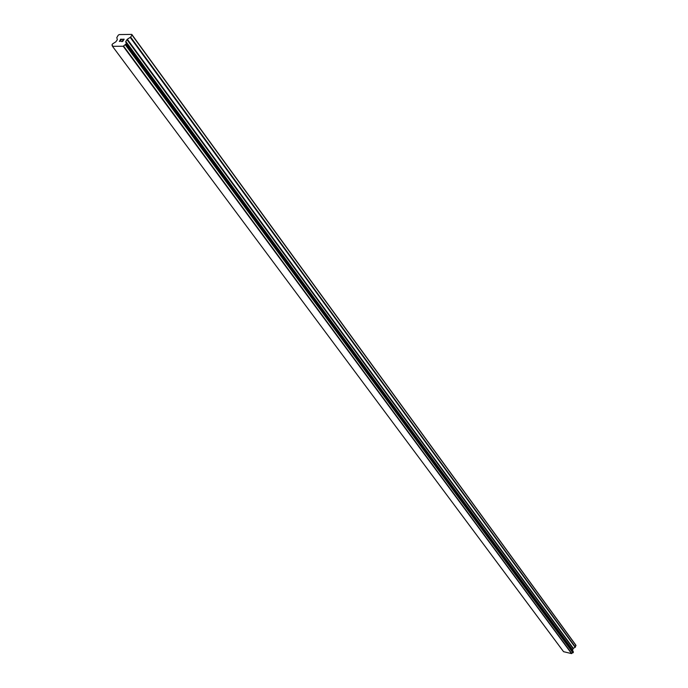 <?xml version="1.0" encoding="UTF-8"?>
<svg xmlns="http://www.w3.org/2000/svg" width="688" height="688" viewBox="0 0 688 688"><rect width="100%" height="100%" fill="white"/><g stroke="black" fill="none" stroke-linecap="round" stroke-linejoin="round"><path stroke-width="1.03" d="M122.593 41.357L123.195 40.429L122.593 41.357L121.312 41.521L122.593 41.357M123.195 40.429L122.55 40.437M123.29 40.274L123.892 39.345L123.298 40.274M123.892 39.345L122.713 39.362M124.141 39.199L122.817 39.207L124.15 39.19L122.645 41.504L121.312 41.521M120.77 40.945L119.351 41.426M119.755 40.644L120.357 40.205L119.755 40.644M120.357 40.205L121.604 39.371L120.357 40.205M121.604 39.371L120.357 39.388M120.03 41.383L119.48 41.289L120.03 41.383M119.48 41.28L122.034 39.216L120.452 39.242M120.452 39.233L122.034 39.216M127.323 39.25L125.792 41.392L126.3 43.8L123.204 46.242L112.488 46.32L111.972 44.918L112.548 43.92L115.808 41.839L117.338 39.706L116.814 37.608L118.25 35.183L119.248 34.572L131.778 34.4L131.993 35.002L130.643 37.092L127.323 39.25L573.336 648.354L575.409 647.107L575.761 644.991L131.778 34.4M111.989 44.952L112.574 45.735M112.488 46.32L563.567 651.682L571.556 653.6L573.414 651.932L126.325 43.593L573.371 651.88M572.794 651.097L572.588 649.911L573.336 648.354M572.812 650.642L125.887 42.226L572.812 650.642M123.204 46.242L571.556 653.6M123.341 46.156L571.642 653.557M123.53 46.019L571.754 653.471M125.852 42.432L572.829 650.814M131.993 35.002L576.028 645.55M112.015 44.969L112.574 45.726M112.067 44.995L112.583 45.683M125.388 44.875L572.932 652.835M125.569 44.806L573.052 652.809M125.586 44.797L573.061 652.8M125.766 44.625L573.164 652.688M126.3 43.8L573.414 652.078M126.343 43.628L573.414 651.932M125.715 41.744L572.597 650.194M125.792 41.392L572.588 649.911M126.962 39.603L573.121 648.578M130.273 37.444L575.194 647.339M130.643 37.092L575.409 647.107"/></g></svg>
